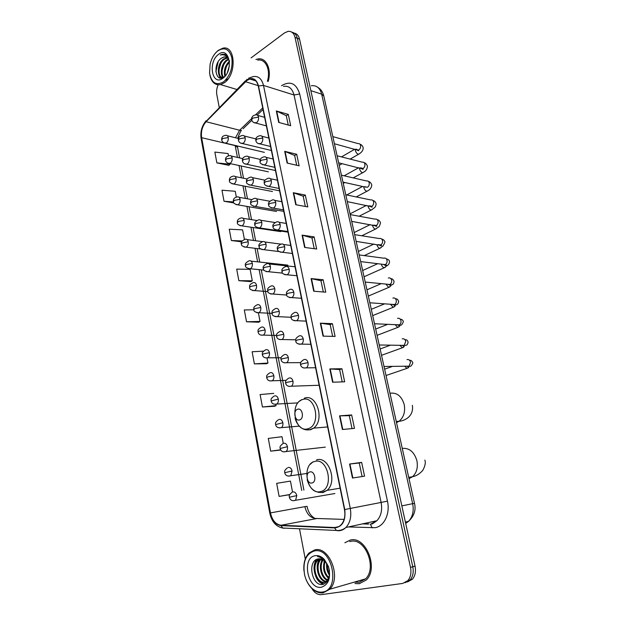 <?xml version="1.0" encoding="UTF-8"?>
<svg xmlns="http://www.w3.org/2000/svg" width="626" height="626" viewBox="0 0 626 626"><rect width="100%" height="100%" fill="white"/><g stroke="black" fill="none" stroke-linecap="round" stroke-linejoin="round"><path stroke-width="0.94" d="M407.463 581.984L412.448 579.183C415.21 575.81 416.071 571.444 415.038 566.092L299.564 39.172C298.688 35.619 296.896 33.593 294.181 33.108M311.756 588.33C314.385 592.814 317.585 594.919 321.349 594.645L402.792 583.416L407.909 580.592C410.672 577.195 411.54 572.806 410.507 567.414L295.034 37.435L297.311 38.303C296.434 34.743 294.635 32.716 291.919 32.231C294.635 32.716 296.434 34.743 297.311 38.303L412.784 566.749L297.311 38.303L299.564 39.172M405.186 582.689L410.187 579.887C412.949 576.499 413.809 572.125 412.784 566.749C413.809 572.125 412.949 576.499 410.187 579.887L405.186 582.689M350.411 540.027L344.863 542.758L350.411 540.027C365.694 535.809 378.933 568.095 366.32 579.973C378.933 568.095 365.694 535.809 350.411 540.027M354.95 583.534L359.301 583.722L366.32 579.973L359.301 583.722L354.95 583.534M354.692 582L355.255 582.235L354.692 582M246.988 80.418L249.868 79.025C254.093 78.297 256.895 80.644 258.272 86.075L344.472 509.634C345.568 516.043 344.394 521.145 340.959 524.94C339.12 526.74 337.007 527.601 334.636 527.522L281.019 525.261C275.714 524.455 272.2 520.331 270.471 512.897L201.627 137.681C200.813 131.413 202.3 126.084 206.087 121.71L246.988 80.418M246.934 80.12L206.001 121.444C202.12 125.936 200.594 131.39 201.431 137.814L270.236 512.952C272.005 520.574 275.612 524.799 281.043 525.621L334.667 527.914C342.563 526.826 345.92 520.707 344.754 509.572L258.499 85.918C256.394 78.813 252.536 76.881 246.934 80.12M352.461 478.045L364.559 476.159L361.648 462.379L349.558 464.038L352.461 478.045M362.102 476.542L359.254 463.005L349.558 464.038M359.261 463.013L361.648 462.379M342.391 429.491L354.48 428.38L351.655 414.952L339.566 415.852L342.391 429.491M352.031 428.607L349.316 415.672L339.566 415.852M349.316 415.687L351.655 414.952M332.586 382.204L344.668 381.821L341.913 368.737L329.832 368.917L332.586 382.204M342.219 381.899L339.621 369.551L329.832 368.917M339.621 369.567L341.913 368.737M323.032 336.123L335.098 336.436L332.414 323.681L320.34 323.18L323.032 336.123M332.649 336.373L330.168 324.581L320.34 323.18M330.176 324.604L332.414 323.681M278.695 122.399L290.675 125.701L288.296 114.409L276.324 110.959L278.695 122.399M288.242 125.028L286.278 115.685L276.324 110.959M286.285 115.732L288.296 114.409M287.131 163.057L299.134 165.82L296.693 154.262L284.697 151.335L287.131 163.057M296.693 165.264L294.635 155.467L284.697 151.335M294.643 155.506L296.693 154.262M295.769 204.725L307.796 206.916L305.3 195.077L293.281 192.714L295.769 204.725M305.355 206.47L303.195 196.212L293.281 192.714M303.203 196.251L305.3 195.077M304.627 247.426L316.678 249.031L314.119 236.894L302.076 235.118L304.627 247.426M314.229 248.702L311.967 237.95L302.076 235.118M311.975 237.99L314.119 236.894M313.712 291.215L325.77 292.193L323.149 279.752L311.091 278.593L313.712 291.215M323.321 291.99L320.958 280.73L311.091 278.593M320.966 280.761L323.149 279.752M268.163 81.466C271.895 69.353 266.144 57.091 257.857 58.985L255.924 59.533L257.857 58.985C266.144 57.091 271.895 69.353 268.163 81.466M295.034 37.435C293.907 33.092 291.583 31.065 288.077 31.355L284.478 32.943L251.081 57.889M218.122 84.807C216.706 88.18 216.275 91.513 216.846 94.816L219.241 107.422M299.494 528.782L305.261 559.065M273.734 393.371L260.111 394.568L262.427 406.994L274.634 406.251M283.265 443.411L281.99 436.705L268.288 438.427L270.667 451.15L280.761 450.047M292.522 492.02L290.441 481.089L276.676 483.358L279.11 496.402L289.674 494.673M238.85 280.675L252.294 280.784L250.11 269.337L236.691 269.11L238.85 280.675L250.956 281.637M244.414 239.414L242.598 229.867L229.249 229.202L231.354 240.509L241.628 241.847M236.354 197.08L235.243 191.282L221.972 190.202L224.03 201.259L233.889 202.949M228.482 155.764L228.06 153.55L214.851 152.079L216.87 162.885L228.85 165.327M263.429 351.17L252.114 351.757L254.383 363.886L266.559 363.737M253.866 309.792L244.312 309.948L246.527 321.787L258.663 322.21M246.527 321.787L260.033 321.435L258.413 312.93M260.033 321.435L258.561 322.273M252.294 280.784L250.854 281.708M231.354 240.509L242.137 240.947M224.03 201.259L233.451 201.94M216.87 162.885L230.094 164.247L229.969 163.566M230.094 164.247L228.756 165.413M254.383 363.886L267.959 363.049L267.02 358.111M267.959 363.049L266.449 363.792M262.427 406.994L276.074 405.648L275.847 404.459M276.074 405.648L274.524 406.297M270.667 451.15L280.597 449.797M279.11 496.402L289.744 494.524M223.662 81.795C230.219 75.769 232.942 67.764 231.831 57.764C229.233 48.961 224.523 46.692 217.699 50.941C214.029 53.985 211.494 58.421 210.093 64.243L209.561 73.187C211.58 83.055 216.283 85.926 223.662 81.795M209.906 75.222C211.58 82.342 215.133 85.472 220.571 84.596L224.421 82.702C237.019 74.377 235.478 44.649 222.723 48.225L218.177 50.432L216.103 52.388M267.412 81.224C270.909 69.869 265.518 58.374 257.74 60.159M227.355 72.546L229.335 65.886M224.89 76.255C223.49 70.605 224.984 65.597 229.382 61.231M225.407 75.723C224.444 70.66 225.806 66.098 229.492 62.029M223.2 77.475C219.538 74.361 221.416 63.312 226.768 59.924L228.412 59.071M223.56 77.272C220.375 73.649 222.465 63.414 227.528 60.174L228.678 59.517M223.075 77.538C216.69 78.845 216.643 63.398 223.725 58.922L227.191 57.733M222.637 77.734C217.23 77.029 218.083 63.203 224.484 59.173L227.52 57.999M229.452 61.497C228.412 58.093 226.549 56.583 223.858 56.982L221.424 58.163L224.038 57.036L226.15 57.146M218.388 54.493C207.574 62.256 212.198 86.779 222.966 78.172C234.108 70.488 229.139 45.354 218.388 54.493M221.424 58.163C212.198 64.142 215.829 83.696 224.131 76.888M229.366 60.722L226.221 55.01L222.363 54.227L220.313 55.041C224.664 53.969 227.692 56.05 229.413 61.293M220.313 55.041L222.488 54.266L225.07 54.399M215.868 71.771L218.145 61.747M228.091 78.946L225.626 80.245M220.462 78.078L219.366 75.55M219.022 69.815L220.642 63.891M222.809 77.671L222.394 76.458M222.097 70.472L223.56 65.135M225.164 71.098L226.448 66.411M220.125 78.023L218.693 74.056M222.527 77.781L221.729 74.932M224.828 76.317L224.742 75.801M299.643 419.889C304.533 418.567 302.311 407.362 297.561 409.263C292.733 410.617 294.885 421.697 299.643 419.889M312.022 482.967C317.061 481.957 314.761 470.361 309.862 471.965C304.885 473.021 307.116 484.485 312.022 482.967M322.288 592.063C341.092 590.435 332.312 546.381 314.346 550.974C305.778 554.002 302.538 561.991 304.612 574.942C305.981 580.56 308.501 585.06 312.163 588.44C315.402 591.273 318.783 592.486 322.288 592.063M305.895 579.073C307.483 583.158 309.698 586.484 312.515 589.05C315.911 592.016 319.44 593.284 323.11 592.845L329.73 589.254C341.702 577.743 329.276 545.88 314.8 549.871L309.033 552.985C305.042 557.242 303.344 563.189 303.939 570.826M354.488 582.063L359.019 582.344L365.568 578.847C377.408 567.743 365.036 537.452 350.685 541.38L349.707 541.607M329.495 575.294C327.108 571.89 326.185 567.923 326.725 563.377M329.597 574.081C327.907 571.248 327.155 568.025 327.351 564.402M328.642 578.424C323.744 573.737 322.398 567.892 324.589 560.896M328.893 577.79C324.597 573.306 323.329 567.837 325.09 561.365M327.476 580.365C321.083 578.33 317.93 565.372 322.703 559.589M327.781 579.958C321.827 577.548 318.97 565.614 323.165 559.847M326.123 581.617C318.47 581.679 313.822 565.051 320.528 559.323L320.966 558.94M326.475 581.358C318.963 580.803 314.8 564.699 321.31 559.128L321.388 559.049M329.534 574.997L327.288 580.584L323.963 582.454C316.099 584.097 310.191 566.233 317.39 560.106L319.323 558.775M325.004 582.188L324.745 582.227C316.889 583.87 310.973 566.037 318.18 559.91L319.722 558.775M329.151 569.378L328.548 567.117L325.418 561.71C323.251 559.448 320.958 558.502 318.548 558.861C306.81 560.027 311.709 586.319 322.453 584.473C328.822 582.477 330.833 576.593 328.501 566.804L324.691 560.184C322.46 557.836 320.074 556.647 317.538 556.616C320.285 556.991 322.797 558.439 325.058 560.951L328.54 567.07L329.456 570.959M315.254 555.7C301.403 557.398 307.53 589.895 321.349 587.243C328.744 584.629 331.123 577.751 328.478 566.616L324.338 559.448C321.467 556.467 318.438 555.215 315.254 555.7M323.752 584.199L318.47 580.349M321.005 562.977L322.155 559.331M323.368 584.316C320.089 583.166 317.546 580.568 315.747 576.515M314.095 569.566C313.876 565.708 314.604 562.391 316.271 559.605M317.257 569.097C316.975 565.223 317.64 561.874 319.268 559.049M320.41 568.682L321.866 559.214M323.548 568.33L324.135 560.52M326.686 568.087L326.545 563.11M405.695 523.43L408.543 521.356C412.659 516.888 414.029 510.996 412.651 503.672L321.662 94.166C319.941 87.898 316.482 85.097 311.302 85.762M310.848 90.645L321.662 94.166L323.798 96.068M415.038 566.092L410.507 567.414M317.765 87.319C320.841 89.182 322.844 92.061 323.775 95.95L414.49 503.304L401.845 505.878M281.504 85.731C290.206 80.543 296.27 83.305 299.697 94.002L387.455 501.121L381.117 502.443L294.017 94.988C292.272 88.462 288.782 85.59 283.539 86.388M387.455 501.121C390.327 513.437 384.341 526.216 375.217 527.695L348.4 526.943M371.351 523.743L376.844 520.754C381.07 516.184 382.494 510.073 381.117 502.443L350.278 508.429C351.648 516.395 350.2 522.741 345.928 527.483C343.611 529.752 340.951 530.84 337.954 530.738L336.35 530.449C339.832 530.801 343.025 529.807 345.928 527.483L376.844 520.754L372.478 523.829L370.349 524.173L372.204 527.921M247.121 79.228L245.415 81.435M270.236 512.952L269.775 513.101L201.157 138.714L201.431 137.814M282.889 528.117L282.216 527.953M281.043 525.621L282.709 528.023L284.321 528.297M245.439 80.809L206.001 121.444M334.667 527.914L336.35 530.449L282.709 528.023C276.003 526.654 271.692 521.677 269.775 513.101M344.754 509.572L350.278 508.429L263.499 85.418L258.499 85.918M248.514 78.258L253.029 76.622C258.28 75.738 261.77 78.673 263.499 85.418L294.017 94.988L299.697 94.002M363.221 523.719L368.949 523.931M270.471 512.897L304.87 506.653C306.615 513.782 310.12 517.71 315.402 518.438L344.128 519.4M281.019 525.261L317.038 518.492M334.636 527.522L338.572 526.677M245.509 81.701L258.178 85.645M206.087 121.71L239.609 130.255L235.501 137.759M262.717 107.899L255.494 114.887M251.613 118.635L239.609 130.255L241.44 130.333C241.652 129.613 238.279 135.404 237.841 138.33M235.149 145.443L237.457 157.431M201.627 137.681L224.304 143.041M225.407 143.299L235.18 145.615L237.544 147.368M239.022 165.514L241.393 177.815M242.943 185.828L245.376 198.442M246.91 206.392L249.406 219.319M250.932 227.215L253.483 240.447M255.001 248.295L257.615 261.832M259.117 269.642L301.748 490.471M243.052 128.776L251.824 120.302M304.87 506.653L307.053 506.332C308.219 512.107 310.84 516.129 314.925 518.406M314.095 291.246L311.482 278.648M305.011 247.481L302.46 235.196M296.153 204.788L293.664 192.816M287.506 163.143L285.088 151.461M279.079 122.5L276.708 111.099M323.407 336.139L320.731 323.212M332.969 382.189L330.215 368.925M342.782 429.459L339.949 415.836M352.853 477.982L349.942 463.991M389.982 393.253C396.861 392.306 401.595 396.055 404.2 404.506C405.468 411.72 403.754 417.299 399.083 421.259L396.524 422.628M308.086 428.693C321.694 425.171 315.418 394.231 302.335 399.638C289.189 403.441 294.979 433.427 308.086 428.693M304.768 429.538L310.535 429.796L313.603 428.161C325.168 420.007 316.529 392.979 304.275 398.253M402.26 448.388C409.326 447.801 414.201 451.886 416.885 460.634C418.137 467.426 416.697 472.787 412.557 476.715L409.005 478.679M320.543 491.582C334.566 488.906 328.063 456.878 314.588 461.518C301.043 464.508 307.037 495.51 320.543 491.582M318.133 492.326L323.008 492.552L327.077 490.346C337.837 481.684 328.548 455.54 316.521 459.922M254.031 122.696L256.511 122.719C258.139 121.374 258.804 119.503 258.507 117.109C258.053 115.341 257.137 114.597 255.752 114.871C251.331 115.552 251.339 119.409 251.66 119.691M258.507 117.109L252.693 118.134L251.683 119.785C252.168 121.749 253.546 122.837 255.815 123.056L266.379 125.881M359.551 153.683L358.581 154.27C357.133 153.98 356.077 152.783 355.411 150.678L355.341 149.356M356.069 149.137L358.228 150.13L358.847 149.88C360.216 148.918 360.803 147.509 360.623 145.662C360.255 144.121 359.418 143.432 358.119 143.62L332.829 136.617M258.248 143.581L260.713 143.628C262.349 142.313 263.022 140.451 262.732 138.033C262.247 136.178 261.277 135.412 259.821 135.74C256.848 136.429 255.51 138.033 255.831 140.568M262.732 138.033L256.879 139.066L255.846 140.662C256.378 142.697 257.802 143.784 260.119 143.917L270.565 146.484M363.745 172.072L362.744 172.666C361.312 172.369 360.271 171.18 359.621 169.098L359.527 167.94M360.388 167.807L363.111 168.48C364.496 167.533 365.091 166.133 364.911 164.27C364.52 162.65 363.643 161.962 362.282 162.181L337.093 155.78M262.513 164.74L264.962 164.81C266.621 163.519 267.302 161.657 267.005 159.215C266.488 157.275 265.471 156.492 263.953 156.876C261.019 157.635 259.72 159.247 260.048 161.711M267.005 159.215L261.12 160.272L260.064 161.798C259.759 163.128 261.23 164.215 264.477 165.045L274.814 167.338M367.994 190.664L366.953 191.259C365.537 190.953 364.512 189.78 363.878 187.722L363.769 186.736M364.778 186.689L367.431 187.276C368.824 186.352 369.426 184.952 369.246 183.074C368.824 181.391 367.908 180.687 366.484 180.953L341.413 175.163M266.848 186.165L269.274 186.258C270.948 184.999 271.629 183.136 271.332 180.671C270.784 178.637 269.712 177.839 268.124 178.277C264.837 179.67 263.569 181.29 264.313 183.128M271.332 180.671L265.408 181.743L264.329 183.207C264.07 184.647 265.588 185.719 268.898 186.438L279.11 188.465M372.282 209.467L371.202 210.07C369.802 209.749 368.8 208.583 368.182 206.549L368.072 205.758M369.215 205.782L371.797 206.29C373.206 205.391 373.816 203.99 373.628 202.096C373.182 200.336 372.22 199.624 370.733 199.937L345.779 194.764M271.238 207.871L273.632 207.981C275.323 206.752 276.019 204.898 275.714 202.401C275.127 200.273 274.008 199.459 272.349 199.952C269.125 201.431 267.889 203.043 268.64 204.812M275.714 202.401L269.759 203.489L268.656 204.882C268.39 206.384 269.962 207.456 273.374 208.106L283.468 209.866M376.617 228.482L375.498 229.085C374.121 228.756 373.135 227.598 372.533 225.595L372.431 225M376.633 225.837L376.758 226.276M373.722 225.086L376.21 225.516C377.635 224.64 378.245 223.239 378.057 221.33C377.58 219.499 376.578 218.764 375.037 219.131L350.192 214.593M275.683 229.859L278.046 229.977C279.759 228.787 280.464 226.933 280.151 224.405C279.532 222.183 278.359 221.354 276.629 221.909C273.476 223.459 272.271 225.078 273.022 226.768M280.151 224.405L274.157 225.509L273.038 226.839C272.826 228.459 274.446 229.523 277.905 230.047L287.882 231.534M378.292 244.602L380.671 244.962C382.11 244.101 382.729 242.708 382.541 240.783C382.032 238.874 380.984 238.13 379.379 238.553L354.66 234.64M380.999 247.708L379.849 248.311C378.495 247.982 377.517 246.824 376.93 244.844M280.198 252.129L282.522 252.262C284.251 251.104 284.963 249.25 284.65 246.707C283.993 244.375 282.764 243.53 280.964 244.156C277.85 245.83 276.684 247.458 277.459 249.023M284.65 246.707L278.617 247.826L277.475 249.085C277.326 250.823 279 251.887 282.498 252.278L292.35 253.491M382.932 264.344L385.17 264.634C386.641 263.789 387.267 262.396 387.071 260.455C386.532 258.468 385.436 257.709 383.769 258.186L359.175 254.923M385.655 265.041L385.718 265.494M385.436 267.153L384.247 267.756C382.909 267.412 381.954 266.269 381.383 264.313M360.662 261.59L385.186 264.626L386.633 265.236C386.172 265.792 385.147 265.526 383.55 264.438M284.775 274.697L287.154 274.791C288.844 273.632 289.525 271.794 289.204 269.29C288.516 266.895 287.256 266.011 285.409 266.66M289.204 269.29L283.14 270.432L281.966 271.614C281.833 273.429 283.562 274.485 287.154 274.791L296.873 275.737M387.635 284.306L389.841 284.478C391.25 283.633 391.853 282.263 391.657 280.354C391.094 278.312 389.967 277.537 388.269 278.03M390.154 284.619L390.241 285.393M389.92 286.818L388.691 287.42L385.913 284.141M289.415 297.561L291.873 297.6C293.492 296.427 294.142 294.619 293.821 292.17C293.125 289.736 291.849 288.821 289.979 289.423M293.821 292.17L287.717 293.328L286.52 294.439C286.403 296.341 288.187 297.389 291.873 297.6L301.458 298.281M392.4 304.494L394.568 304.549C395.922 303.696 396.501 302.342 396.289 300.48C395.726 298.414 394.583 297.608 392.87 298.07M394.724 304.557L394.787 305.488M394.45 306.701L393.183 307.311L390.554 304.361M294.126 320.731L296.646 320.708C298.211 319.534 298.821 317.75 298.492 315.355C297.796 312.883 296.497 311.928 294.611 312.491M298.492 315.355L292.35 316.537L291.137 317.57C291.098 319.596 292.937 320.645 296.646 320.708L306.114 321.122M397.244 324.91L399.349 324.847C400.648 323.986 401.196 322.656 400.984 320.841C400.413 318.751 399.255 317.922 397.518 318.352M374.505 323.752L399.349 324.847L399.365 325.802M399.028 326.819L397.729 327.421L395.264 324.824M298.907 344.214L301.482 344.128C302.984 342.946 303.563 341.186 303.234 338.854C302.522 336.342 301.216 335.348 299.306 335.857M303.234 338.854L297.053 340.051L295.808 341.006C295.801 343.126 297.694 344.167 301.482 344.128L310.825 344.277M402.15 345.552L404.177 345.388L405.726 341.444C405.155 339.323 403.989 338.463 402.228 338.862M404.044 345.458L403.981 346.334M403.668 347.172L402.33 347.774L400.045 345.521M303.751 368.01L306.38 367.861C307.82 366.672 308.368 364.942 308.031 362.657C307.311 360.114 305.989 359.074 304.056 359.543M308.031 362.657L301.818 363.878L300.55 364.755C301.184 367.313 303.133 368.346 306.38 367.861L315.598 367.736M407.127 366.421L409.068 366.163L410.531 362.282C409.944 360.138 408.77 359.246 406.994 359.614M408.755 366.327L408.645 367.094M408.355 367.759L406.986 368.362L404.912 366.453M240.861 143.252L243.201 143.276C244.774 141.985 245.423 140.154 245.142 137.79C244.688 135.983 243.764 135.232 242.379 135.537C239.492 135.975 238.17 137.54 238.42 140.24M245.142 137.79L239.398 138.8L238.436 140.326C238.921 142.298 240.306 143.377 242.598 143.565L271.387 150.498M244.93 163.981L247.254 164.02C248.851 162.76 249.5 160.929 249.218 158.542C248.733 156.656 247.771 155.89 246.323 156.234C243.475 156.75 242.184 158.323 242.442 160.952M249.218 158.542L243.444 159.567L242.458 161.038C242.951 163.05 244.383 164.122 246.754 164.262L275.463 170.538M249.062 184.967L251.362 185.03C252.974 183.794 253.632 181.97 253.342 179.552C252.834 177.581 251.824 176.798 250.314 177.197C247.403 178.058 246.143 179.631 246.519 181.923M253.342 179.552L247.536 180.601L246.534 182.01C246.19 183.316 247.669 184.388 250.963 185.226L279.595 190.828M253.248 206.22L255.525 206.298C257.153 205.093 257.818 203.27 257.529 200.829C256.981 198.771 255.924 197.965 254.344 198.419C251.495 199.35 250.259 200.923 250.643 203.16M257.529 200.829L251.683 201.893L250.658 203.239C250.353 204.647 251.879 205.719 255.228 206.439L283.774 211.361M257.497 227.739L259.735 227.833C261.378 226.659 262.051 224.844 261.754 222.371C261.183 220.227 260.072 219.405 258.428 219.914C255.267 221.447 254.062 223.028 254.821 224.664M261.754 222.371L255.885 223.451L254.837 224.734C254.579 226.252 256.151 227.316 259.547 227.927L287.999 232.152M261.793 249.531L264 249.641C265.659 248.506 266.347 246.683 266.042 244.187C265.432 241.949 264.274 241.112 262.568 241.683C259.446 243.311 258.272 244.891 259.054 246.441M266.042 244.187L260.134 245.29L259.07 246.503C258.828 248.115 260.447 249.171 263.922 249.68L279.086 251.566M266.16 271.614L268.358 271.715C270.009 270.589 270.69 268.781 270.385 266.285C269.736 263.945 268.523 263.092 266.754 263.726C263.695 265.44 262.552 267.028 263.343 268.491M270.385 266.285L264.438 267.404L263.35 268.546C263.155 270.252 264.821 271.308 268.358 271.715L282.616 273.124M270.581 293.977L272.842 294.024C274.446 292.898 275.096 291.113 274.783 288.672C274.118 286.293 272.897 285.401 271.105 285.996M274.783 288.672L268.797 289.799L267.693 290.879C267.521 292.678 269.235 293.727 272.842 294.024L286.692 295.049M275.064 316.631L277.388 316.631C278.938 315.496 279.548 313.728 279.235 311.341C278.57 308.923 277.326 307.992 275.518 308.548M279.235 311.341L273.218 312.491L272.083 313.501C271.966 315.402 273.734 316.443 277.388 316.631L291.09 317.28M279.611 339.582L281.99 339.527C283.484 338.384 284.063 336.647 283.75 334.307C283.069 331.858 281.817 330.888 279.986 331.397M283.75 334.307L277.694 335.473L276.535 336.412C276.997 338.736 278.813 339.777 281.99 339.527L295.754 339.808M284.227 362.837L286.653 362.72C288.085 361.578 288.641 359.864 288.32 357.579C287.631 355.091 286.364 354.081 284.517 354.551M288.32 357.579L282.224 358.761L281.051 359.621C281.559 362.047 283.421 363.08 286.653 362.72L300.691 362.626M288.907 386.406L291.372 386.226C292.749 385.076 293.273 383.386 292.952 381.148C292.256 378.628 290.973 377.572 289.102 378.002M292.952 381.148L286.818 382.361L285.62 383.143C286.16 385.655 288.077 386.68 291.372 386.226L319.166 385.256M224.155 142.931L226.377 142.931C227.887 141.664 228.513 139.872 228.247 137.548C227.817 135.795 226.941 135.059 225.626 135.333C222.77 135.74 221.463 137.266 221.698 139.919M228.247 137.548L222.613 138.542L221.714 140.013C222.105 141.883 223.459 142.955 225.775 143.221L264.391 152.368M228.044 163.245L230.251 163.261C231.776 162.024 232.41 160.233 232.144 157.893C231.683 156.062 230.767 155.303 229.39 155.624C226.471 156.359 225.188 157.893 225.54 160.217M232.144 157.893L226.471 158.902L225.556 160.311C225.994 162.251 227.387 163.316 229.734 163.519L268.413 171.837M231.988 183.809L234.171 183.848C235.72 182.636 236.354 180.844 236.08 178.48C235.595 176.571 234.64 175.796 233.201 176.164C230.407 176.735 229.155 178.269 229.429 180.773M236.08 178.48L230.384 179.506L229.445 180.859C229.069 182.096 230.509 183.16 233.756 184.052L272.482 191.533M235.986 204.624L238.138 204.679C239.703 203.497 240.345 201.713 240.071 199.318C239.562 197.323 238.553 196.541 237.058 196.955C234.273 197.636 233.044 199.178 233.373 201.58M240.071 199.318L234.343 200.359L233.388 201.658C233.044 202.988 234.523 204.045 237.817 204.843L276.606 211.463M240.032 225.704L242.16 225.775C243.741 224.624 244.39 222.84 244.109 220.422C243.569 218.341 242.52 217.535 240.963 217.997C238.224 218.74 237.027 220.289 237.356 222.637M244.109 220.422L238.342 221.479L237.371 222.707C237.043 224.116 238.561 225.18 241.941 225.884L280.777 231.628M244.14 247.043L246.229 247.129C247.826 246.01 248.483 244.226 248.201 241.777C247.622 239.609 246.527 238.788 244.915 239.304C241.792 240.893 240.619 242.442 241.393 243.96M248.201 241.777L242.403 242.857L241.409 244.03C241.12 245.541 242.685 246.597 246.112 247.184L260.721 249.007M248.295 268.656L250.353 268.75C251.965 267.662 252.63 265.878 252.341 263.413C251.73 261.152 250.588 260.306 248.913 260.885C245.83 262.56 244.688 264.109 245.486 265.549M252.341 263.413L246.503 264.501L245.494 265.612C245.235 267.208 246.847 268.257 250.33 268.757L264.055 270.135M252.513 290.534L254.61 290.597C256.183 289.509 256.824 287.741 256.535 285.315C255.901 282.983 254.727 282.115 253.014 282.702M256.535 285.315L250.666 286.418L249.633 287.467C249.398 289.149 251.057 290.198 254.61 290.597L267.905 291.606M256.785 312.703L258.937 312.71C260.463 311.615 261.073 309.878 260.776 307.491C260.142 305.128 258.953 304.22 257.216 304.776M260.776 307.491L254.876 308.618L253.82 309.596C253.632 311.372 255.338 312.413 258.937 312.71L272.067 313.383M261.12 335.145L263.327 335.113C264.798 334.002 265.377 332.289 265.08 329.957C264.43 327.555 263.233 326.615 261.472 327.124M265.08 329.957L259.141 331.099L258.068 332.007C258.624 334.44 260.377 335.473 263.327 335.113L276.473 335.442M265.518 357.884L267.764 357.798C269.18 356.687 269.736 354.989 269.43 352.704C268.781 350.27 267.56 349.292 265.792 349.762M269.43 352.704L263.46 353.87L262.364 354.707C262.951 357.219 264.751 358.252 267.764 357.798L281.121 357.782M269.97 380.921L272.255 380.772C273.625 379.661 274.149 377.987 273.844 375.749C273.179 373.284 271.95 372.259 270.158 372.689M273.844 375.749L267.834 376.93L266.715 377.697C267.341 380.295 269.188 381.32 272.255 380.772L286.051 380.389M274.493 404.255L276.809 404.052C278.124 402.941 278.625 401.289 278.312 399.098C277.639 396.594 276.395 395.53 274.579 395.914M278.312 399.098L271.128 400.992C271.809 403.676 273.703 404.693 276.809 404.052L297.96 402.886M279.079 427.894L281.418 427.628C282.678 426.517 283.155 424.89 282.842 422.746C282.162 420.202 280.902 419.099 279.063 419.443M282.842 422.746L275.596 424.584C276.16 427.167 278.1 428.184 281.418 427.628L299.275 426.149M283.727 451.847L286.082 451.526C287.295 450.415 287.741 448.811 287.428 446.714C286.739 444.131 285.464 442.981 283.609 443.278M287.428 446.714L280.119 448.49C280.417 447.778 278.664 446.925 282.827 443.693M288.445 476.12L290.808 475.737L292.076 470.995C291.38 468.373 290.088 467.184 288.21 467.426M292.076 470.995L284.705 472.716C285.018 472.02 283.234 471.268 287.334 467.896M293.234 500.722L295.589 500.276L296.787 495.596C296.082 492.936 294.776 491.7 292.874 491.903M296.787 495.596L289.353 497.255C289.728 496.481 287.764 496.105 291.896 492.419M412.448 579.183L407.909 580.592M414.49 503.304C416.141 510.018 414.162 516.035 408.543 521.356L405.398 522.076M249.868 79.025L255.87 80.918M206.056 120.771C201.815 125.889 200.171 131.836 201.142 138.628M362.477 523.884L368.213 524.095M237.324 145.96L239.586 157.909M241.143 165.968L243.522 178.246M245.071 186.235L247.505 198.825M249.038 206.76L251.542 219.656M253.06 227.528L255.619 240.736M257.137 248.561L259.751 262.067M261.261 269.853L303.907 490.119M263.037 109.48L257.255 115.059M227.105 58.054L226.338 57.803M236.894 89.487L220.571 84.596M396.274 421.501L399.083 421.259C403.277 421.095 414.146 417.245 412.362 405.319M327.648 426.932L313.603 428.161L309.714 429.718C307.194 430.234 304.69 429.812 302.194 428.466C296.896 424.991 295.339 419.584 295.089 417.863M301.771 399.584L299.494 401.289M408.715 477.356L412.557 476.715C416.259 476.018 419.678 473.89 422.8 470.337C425.148 465.994 425.837 462.583 424.858 460.087M340.106 488.178L327.077 490.346L321.913 492.459C314.51 492.725 309.588 488.468 307.155 479.696M313.016 461.8L310.285 464.304M350.13 159.098L358.581 154.27C361.805 152.376 363.33 150.162 363.158 147.611C362.493 145.741 361.413 144.59 359.911 144.16M264.634 117.336L257.693 115.411M342.125 163.668L339.222 165.327M357.055 149.817C358.213 150.756 358.761 150.976 358.706 150.49L334.417 143.745M354.778 149.207L341.483 156.899M353.236 177.894L362.744 172.666C365.756 171.321 367.321 169.13 367.423 166.086C366.46 163.949 365.381 162.83 364.183 162.729M268.851 138.041L261.871 136.265M344.832 182.526L343.244 183.395M361.343 168.386C362.618 169.372 363.221 169.599 363.143 169.075L338.666 162.815M358.667 167.729L344.183 175.804M356.241 196.932L366.953 191.259C370.083 189.819 371.68 187.651 371.742 184.78C370.913 182.8 369.833 181.712 368.511 181.517M273.116 158.996L266.089 157.369M365.67 187.166L342.962 182.111M362.54 186.47L346.718 194.96M359.113 216.22L371.202 210.07C375.553 207.096 375.772 206.956 376.109 203.669C375.506 201.885 374.434 200.836 372.885 200.516M277.435 180.21L270.362 178.739M370.06 206.15C371.304 207.151 372.024 207.386 372.22 206.862L347.305 201.627M366.398 205.422L350.036 213.873M361.805 235.775L375.498 229.085C379.489 226.009 379.02 227.989 380.522 222.778C379.661 220.814 378.597 219.796 377.321 219.734M281.802 201.689L274.681 200.383M374.497 225.36C375.827 226.322 376.617 226.565 376.875 226.08L351.702 221.377M370.224 224.609L354.191 232.551M364.254 255.604L379.849 248.311L383.229 245.799L384.99 242.105C384.317 240.267 383.261 239.296 381.821 239.187M286.231 223.435L279.047 222.293M378.996 244.782C380.295 245.83 381.179 246.073 381.649 245.517L356.155 241.362M373.988 244.038L358.401 251.433M364.042 276.778L384.247 267.756L387.009 265.659C388.503 265.017 389.333 263.679 389.497 261.645C389.458 260.346 388.41 259.422 386.375 258.874M290.707 245.455L283.468 244.484M377.674 263.702L362.65 270.518M281.958 271.559C282.115 270.409 280.816 269.016 285.354 266.684M390.968 278.773C392.158 278.554 393.191 279.439 394.067 281.41C393.777 284.447 392.369 285.472 389.841 284.478L365.216 282.06M388.214 284.368L391.062 285.683L388.691 287.42L368.346 296.082M381.148 283.672L366.946 289.815M286.512 294.392C286.692 293.242 285.323 291.998 289.799 289.517M395.601 298.876C396.751 298.524 397.784 299.369 398.684 301.403C398.23 304.275 396.853 305.324 394.568 304.549L369.833 302.781M392.956 304.533L395.358 305.809L393.183 307.311L372.689 315.606M384.403 303.923L371.288 309.322M291.129 317.523C291.317 316.459 289.901 315.254 294.314 312.648M400.257 319.174C401.994 319.33 403.027 320.152 403.355 321.631C402.26 324.816 400.93 325.888 399.349 324.847M397.76 324.933L399.756 326.091L397.729 327.421L377.087 335.348M387.384 324.471L375.686 329.041M295.801 340.959C295.996 339.988 294.533 338.807 298.884 336.084M404.944 339.683C406.54 339.511 407.589 340.309 408.082 342.093C407.448 346.577 404.795 345.036 404.177 345.388L379.231 344.981M402.377 345.356L404.232 346.577L402.33 347.774L381.531 355.318M389.951 345.356L380.123 348.987M300.543 364.715C300.754 363.823 299.236 362.681 303.516 359.833M409.654 360.396C410.758 359.934 411.83 360.725 412.863 362.79C411.681 365.795 410.413 366.922 409.068 366.163L384.02 366.476M407.549 366.421L408.778 367.266L406.986 368.362L386.031 375.514M391.876 366.625L384.614 369.152M255.885 138.909L244.273 136.006M260.314 159.419L248.303 156.688M264.931 180.186L252.372 177.62M269.783 201.22L256.496 198.81M274.986 222.52L260.659 220.266M281.004 244.132L264.868 241.988M295.049 266.786L269.133 263.976M267.678 290.824C267.897 289.666 266.441 288.547 270.995 286.051M272.075 313.446C272.271 312.397 270.855 311.185 275.299 308.665M276.528 336.365C276.739 335.403 275.268 334.221 279.65 331.577M281.043 359.582C281.262 358.698 279.736 357.556 284.063 354.785M285.613 383.104C285.847 382.306 284.267 381.195 288.539 378.292M238.506 138.495L227.371 135.764M242.755 158.621L231.221 156.03M247.176 178.981L235.11 176.548M251.824 199.6L239.038 197.307M256.809 220.477L243.013 218.317M262.599 241.659L247.035 239.594M287.835 265.134L251.096 261.12M249.625 287.404C249.844 286.262 248.397 285.143 252.959 282.733M253.812 309.541C254.015 308.501 252.607 307.288 257.059 304.854M258.061 331.96C258.272 331.005 256.809 329.824 261.214 327.257M262.357 354.668C262.584 353.792 261.058 352.641 265.424 349.95M266.707 377.666C266.958 376.782 265.369 375.78 269.689 372.932M271.121 400.961C271.355 400.186 269.798 399.091 274.008 396.211M275.589 424.561C275.839 423.865 274.227 422.8 278.39 419.796M325.348 447.128L286.082 451.526C282.952 452.402 280.964 451.393 280.119 448.49M306.724 473.483L290.808 475.737C285.941 477.223 284.783 473.35 284.705 472.716M334.918 493.523L295.589 500.276C290.714 501.911 289.455 497.991 289.353 497.255M365.568 578.847L329.73 589.254M321.31 559.128L320.528 559.323M318.18 559.91L317.39 560.106M325.418 561.71L325.058 560.951M324.691 560.184L324.338 559.448M312.163 588.44L312.515 589.05"/></g></svg>
